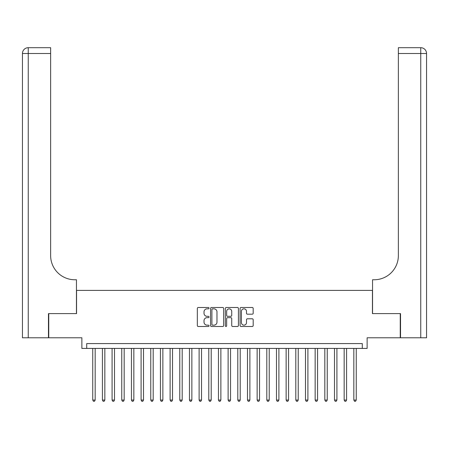 <?xml version="1.0" encoding="UTF-8"?>
<svg xmlns="http://www.w3.org/2000/svg" width="449" height="449" viewBox="0 0 449 449"><rect width="100%" height="100%" fill="white"/><g stroke="black" fill="none" stroke-linecap="round" stroke-linejoin="round"><path stroke-width="0.67" d="M209.026 308.166A0.662 0.662 0 0 0 208.364 307.498L198.278 307.498A0.949 0.949 0 0 0 197.33 308.452L197.33 325.536A0.949 0.949 0 0 0 198.278 326.485L208.364 326.485A0.662 0.662 0 0 0 209.026 325.817A0.662 0.662 0 0 0 208.364 325.155L207.062 325.155A3.036 3.036 0 0 1 204.02 322.118L204.02 320.693A3.036 3.036 0 0 1 207.062 317.656L208.364 317.656A0.662 0.662 0 0 0 209.026 316.994A0.662 0.662 0 0 0 208.364 316.326L207.062 316.326A3.036 3.036 0 0 1 204.02 313.29L204.02 311.864A3.036 3.036 0 0 1 207.062 308.828L208.364 308.828A0.662 0.662 0 0 0 209.026 308.166M252.237 314.193A0.949 0.949 0 0 0 253.185 313.245L253.185 308.452A0.949 0.949 0 0 0 252.237 307.498L241.04 307.498A0.949 0.949 0 0 0 240.092 308.452L240.092 325.536A0.949 0.949 0 0 0 241.04 326.485L252.237 326.485A0.949 0.949 0 0 0 253.185 325.536L253.185 319.744A0.949 0.949 0 0 0 252.237 318.796L247.444 318.796A0.949 0.949 0 0 0 246.495 319.744L246.495 322.618A2.537 2.537 0 0 1 243.959 325.155A2.537 2.537 0 0 1 241.416 322.618L241.416 311.37A2.537 2.537 0 0 1 243.959 308.828A2.537 2.537 0 0 1 246.495 311.37L246.495 313.245A0.949 0.949 0 0 0 247.444 314.193L252.237 314.193M362.292 348.418L367.13 348.418L367.13 337.783L400.25 337.783L400.25 313.61L372.446 313.61L372.446 290.402L76.555 290.402L76.555 313.61L48.75 313.61L48.75 337.783L81.87 337.783L81.87 348.418L362.292 348.418L362.292 343.586L86.708 343.586L86.708 348.418M223.669 308.452A0.949 0.949 0 0 0 222.721 307.498L211.518 307.498A0.949 0.949 0 0 0 210.57 308.452L210.57 325.536A0.949 0.949 0 0 0 211.518 326.485L222.721 326.485A0.949 0.949 0 0 0 223.669 325.536L223.669 308.452M226.279 307.498L237.482 307.498A0.949 0.949 0 0 1 238.43 308.452L238.43 325.536A0.949 0.949 0 0 1 237.482 326.485L232.689 326.485A0.949 0.949 0 0 1 231.735 325.536L231.735 318.605A0.949 0.949 0 0 0 230.786 317.656L227.609 317.656A0.949 0.949 0 0 0 226.661 318.605L226.661 325.817A0.662 0.662 0 0 1 225.993 326.485A0.662 0.662 0 0 1 225.331 325.817L225.331 308.452A0.949 0.949 0 0 1 226.279 307.498M212.562 308.828A0.662 0.662 0 0 0 211.9 309.496L211.9 324.492A0.662 0.662 0 0 0 212.562 325.155L213.943 325.155A3.036 3.036 0 0 0 216.979 322.118L216.979 311.864A3.036 3.036 0 0 0 213.943 308.828L212.562 308.828M231.735 311.415A2.537 2.537 0 0 0 229.198 308.878A2.537 2.537 0 0 0 226.661 311.415L226.661 315.378A0.949 0.949 0 0 0 227.609 316.326L230.786 316.326A0.949 0.949 0 0 0 231.735 315.378L231.735 311.415M92.747 348.418L92.747 400.053L95.166 400.053L95.166 348.418M95.166 400.053L94.442 401.311L93.476 401.311L92.747 400.053M48.464 313.61L76.453 313.61L76.453 279.761L74.815 279.761A24.173 24.173 0 0 1 50.636 255.588L50.636 53.493L28.253 53.493L28.253 337.783L48.464 337.783L48.464 313.61M28.253 337.783L22.45 337.783L22.45 53.493A5.803 5.803 0 0 1 28.253 47.689L50.636 47.689L50.636 53.493M74.815 279.761A24.173 24.173 0 0 1 50.636 255.588M28.253 47.689A5.803 5.803 0 0 0 22.45 53.493L28.253 53.493L28.253 47.689M400.536 313.61L372.547 313.61L372.547 279.761L374.185 279.761A24.173 24.173 0 0 0 398.364 255.588L398.364 47.689L420.747 47.689A5.803 5.803 0 0 1 426.55 53.493L426.55 337.783L400.536 337.783L400.536 313.61M426.55 279.761L426.55 53.493A5.803 5.803 0 0 0 420.747 47.689L420.747 53.493L398.364 53.493M374.185 279.761A24.173 24.173 0 0 0 398.364 255.588M102.417 348.418L102.417 400.053L104.836 400.053L104.836 348.418M104.836 400.053L104.112 401.311L103.147 401.311L102.417 400.053M112.087 348.418L112.087 400.053L114.506 400.053L114.506 348.418M114.506 400.053L113.782 401.311L112.817 401.311L112.087 400.053M121.758 348.418L121.758 400.053L124.177 400.053L124.177 348.418M124.177 400.053L123.453 401.311L122.482 401.311L121.758 400.053M131.428 348.418L131.428 400.053L133.847 400.053L133.847 348.418M133.847 400.053L133.123 401.311L132.152 401.311L131.428 400.053M141.098 348.418L141.098 400.053L143.517 400.053L143.517 348.418M143.517 400.053L142.788 401.311L141.822 401.311L141.098 400.053M150.769 348.418L150.769 400.053L153.188 400.053L153.188 348.418M153.188 400.053L152.458 401.311L151.493 401.311L150.769 400.053M160.439 348.418L160.439 400.053L162.858 400.053L162.858 348.418M162.858 400.053L162.128 401.311L161.163 401.311L160.439 400.053M170.109 348.418L170.109 400.053L172.523 400.053L172.523 348.418M172.523 400.053L171.799 401.311L170.833 401.311L170.109 400.053M179.78 348.418L179.78 400.053L182.193 400.053L182.193 348.418M182.193 400.053L181.469 401.311L180.504 401.311L179.78 400.053M189.444 348.418L189.444 400.053L191.863 400.053L191.863 348.418M191.863 400.053L191.139 401.311L190.174 401.311L189.444 400.053M199.115 348.418L199.115 400.053L201.534 400.053L201.534 348.418M201.534 400.053L200.81 401.311L199.844 401.311L199.115 400.053M208.785 348.418L208.785 400.053L211.204 400.053L211.204 348.418M211.204 400.053L210.48 401.311L209.515 401.311L208.785 400.053M218.455 348.418L218.455 400.053L220.874 400.053L220.874 348.418M220.874 400.053L220.15 401.311L219.179 401.311L218.455 400.053M228.126 348.418L228.126 400.053L230.545 400.053L230.545 348.418M230.545 400.053L229.821 401.311L228.85 401.311L228.126 400.053M237.796 348.418L237.796 400.053L240.215 400.053L240.215 348.418M240.215 400.053L239.485 401.311L238.52 401.311L237.796 400.053M247.466 348.418L247.466 400.053L249.885 400.053L249.885 348.418M249.885 400.053L249.156 401.311L248.19 401.311L247.466 400.053M257.137 348.418L257.137 400.053L259.556 400.053L259.556 348.418M259.556 400.053L258.826 401.311L257.861 401.311L257.137 400.053M266.807 348.418L266.807 400.053L269.22 400.053L269.22 348.418M269.22 400.053L268.496 401.311L267.531 401.311L266.807 400.053M276.477 348.418L276.477 400.053L278.891 400.053L278.891 348.418M278.891 400.053L278.167 401.311L277.201 401.311L276.477 400.053M286.142 348.418L286.142 400.053L288.561 400.053L288.561 348.418M288.561 400.053L287.837 401.311L286.872 401.311L286.142 400.053M295.812 348.418L295.812 400.053L298.231 400.053L298.231 348.418M298.231 400.053L297.507 401.311L296.542 401.311L295.812 400.053M305.483 348.418L305.483 400.053L307.902 400.053L307.902 348.418M307.902 400.053L307.178 401.311L306.212 401.311L305.483 400.053M315.153 348.418L315.153 400.053L317.572 400.053L317.572 348.418M317.572 400.053L316.848 401.311L315.877 401.311L315.153 400.053M324.823 348.418L324.823 400.053L327.242 400.053L327.242 348.418M327.242 400.053L326.518 401.311L325.547 401.311L324.823 400.053M334.494 348.418L334.494 400.053L336.913 400.053L336.913 348.418M336.913 400.053L336.183 401.311L335.218 401.311L334.494 400.053M344.164 348.418L344.164 400.053L346.583 400.053L346.583 348.418M346.583 400.053L345.853 401.311L344.888 401.311L344.164 400.053M353.834 348.418L353.834 400.053L356.253 400.053L356.253 348.418M356.253 400.053L355.524 401.311L354.558 401.311L353.834 400.053M420.747 337.783L420.747 53.493L426.55 53.493"/></g></svg>
